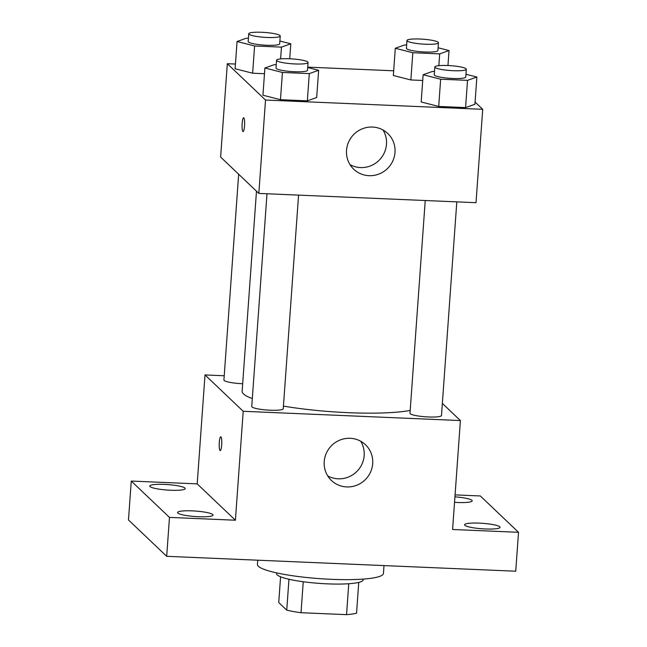 <?xml version="1.0" encoding="UTF-8"?>
<svg xmlns="http://www.w3.org/2000/svg" width="647" height="647" viewBox="0 0 647 647"><rect width="100%" height="100%" fill="white"/><g stroke="black" fill="none" stroke-linecap="round" stroke-linejoin="round"><path stroke-width="0.97" d="M348.757 583.74L346.541 614.65L301.025 612.709A42.411 6.543 4.1 0 1 286.742 610.153L278.736 602.535L280.58 576.792M346.541 614.65A42.411 6.543 4.1 0 0 356.554 613.138L358.753 582.397M363.242 579.097L363.185 579.817A43.422 6.696 -175.9 0 1 319.4 583.392A43.422 6.696 -175.9 0 1 276.56 573.606L276.609 572.886M303.241 581.75L301.025 612.709M288.958 579.251L286.742 610.153M257.732 560.197L257.433 564.419A63.163 9.745 4.1 0 0 319.739 578.653A63.163 9.745 4.1 0 0 383.436 573.444L383.995 565.591M455.076 494.882L480.317 495.958L518.522 532.311L515.732 571.212L166.683 556.315L128.478 519.962L131.268 481.061L197.198 483.875L205.01 374.937L224.218 375.761M454.93 496.847A17.784 2.742 -175.9 0 1 472.213 500.843A17.784 2.742 -175.9 0 1 457.55 502.493A17.784 2.742 -175.9 0 1 454.542 502.323M479.241 523.124A17.784 2.742 -175.9 0 1 500.05 527.321A17.784 2.742 -175.9 0 1 485.387 528.971A17.784 2.742 -175.9 0 1 464.578 524.782A17.784 2.742 -175.9 0 1 479.241 523.124M518.522 532.311L452.593 529.497L460.397 420.558L243.207 411.29L235.403 520.22L169.474 517.406L166.683 556.315M372.696 463.648A24.675 23.963 -46.4 0 1 357.063 485.113A24.675 23.963 -46.4 0 1 331.45 480.486A24.675 23.963 -46.4 0 1 331.102 446.09A24.675 23.963 -46.4 0 1 365.466 444.732A24.675 23.963 -46.4 0 1 372.696 463.648M169.474 517.406L131.268 481.061M192.24 510.871A17.784 2.742 -175.9 0 1 213.049 515.069A17.784 2.742 -175.9 0 1 198.386 516.718A17.784 2.742 -175.9 0 1 177.577 512.529A17.784 2.742 -175.9 0 1 192.24 510.871M164.403 484.393A17.784 2.742 -175.9 0 1 185.212 488.59A17.784 2.742 -175.9 0 1 170.549 490.24A17.784 2.742 -175.9 0 1 149.74 486.043A17.784 2.742 -175.9 0 1 164.403 484.393M235.403 520.22L197.198 483.875M256.479 191.18L242.14 391.257A90.798 14.008 4.1 0 0 252.314 398.592M283.443 406.09A90.798 14.008 4.1 0 0 410.19 410.441M243.207 411.29L205.01 374.937M442.354 403.396L460.397 420.558M267.001 193.768L251.748 406.486A15.795 2.434 4.1 0 0 267.324 410.044A15.795 2.434 4.1 0 0 283.249 408.742L298.566 195.119M238.662 174.237L223.919 379.999A15.795 2.434 4.1 0 0 242.674 383.736M456.806 201.872L441.489 415.495A15.795 2.434 -175.9 0 1 427.02 416.894A15.795 2.434 -175.9 0 1 410.222 413.708A15.795 2.434 -175.9 0 1 409.988 413.239L425.233 200.521M219.996 450.498A6.907 1.254 92.4 0 1 219.252 443.09A6.907 1.254 92.4 0 1 220.781 436.79A6.907 1.254 92.4 0 1 221.743 443.745A6.907 1.254 92.4 0 1 220.19 450.595A6.907 1.254 92.4 0 1 219.996 450.498M220.19 450.595A6.907 1.254 92.4 0 1 220.004 450.498A6.907 1.254 92.4 0 1 219.26 443.098A6.907 1.254 92.4 0 1 220.781 436.79M360.686 441.23A24.675 23.963 -46.4 0 1 364.172 455.537A24.675 23.963 -46.4 0 1 327.705 475.885M475.076 102.056L482.711 109.319L476.014 202.689L258.832 193.421L220.627 157.067L227.315 63.697L235.443 64.045M307.737 67.134L393.683 70.798M307.713 67.498L318.631 70.288L316.682 97.519L307.341 100.843L280.466 99.695L262.941 95.222L264.898 67.992L274.239 64.668L276.245 64.757M438.116 47.773L449.034 50.555L439.693 53.879L412.826 52.73L410.869 79.961L422.717 80.471L410.869 79.961L393.344 75.497L395.293 48.266L404.634 44.942L406.648 45.031M482.711 109.319L265.521 100.042L227.315 63.697M279.876 41.02L290.802 43.802L281.461 47.126L254.586 45.977L252.637 73.208L264.486 73.718L252.637 73.208L235.104 68.744L237.061 41.505L246.402 38.189L248.416 38.27M465.953 74.259L476.871 77.042L474.922 104.272L465.573 107.596L438.706 106.448L421.181 101.983L423.13 74.745L432.471 71.429L434.485 71.51M265.521 100.042L258.832 193.421M395.01 152.401A24.675 23.963 -46.4 0 1 379.377 173.865A24.675 23.963 -46.4 0 1 353.763 169.247A24.675 23.963 -46.4 0 1 353.408 134.851A24.675 23.963 -46.4 0 1 387.779 133.492A24.675 23.963 -46.4 0 1 395.01 152.401M243.062 131.567A6.907 1.254 92.4 0 1 242.868 131.478A6.907 1.254 92.4 0 1 242.124 124.07A6.907 1.254 92.4 0 1 243.644 117.762A6.907 1.254 92.4 0 1 244.606 124.717A6.907 1.254 92.4 0 1 243.054 131.567A6.907 1.254 92.4 0 1 242.86 131.478A6.907 1.254 92.4 0 1 242.132 124.078A6.907 1.254 92.4 0 1 243.652 117.762M382.992 129.982A24.675 23.963 -46.4 0 1 386.485 144.289A24.675 23.963 -46.4 0 1 350.019 164.637M476.871 77.042L467.53 80.357L440.656 79.217L423.13 74.745M434.808 66.981L434.25 74.761A15.795 2.434 4.1 0 0 449.827 78.319A15.795 2.434 4.1 0 0 465.751 77.025L466.309 69.245A15.795 2.434 4.1 0 0 466.075 68.776A15.795 2.434 4.1 0 0 449.277 65.59A15.795 2.434 4.1 0 0 434.808 66.981A15.795 2.434 4.1 0 0 450.385 70.539A15.795 2.434 4.1 0 0 466.309 69.245M474.922 104.272L465.573 107.596L438.706 106.448L421.181 101.983M467.53 80.357L465.573 107.596M440.656 79.217L438.706 106.448M318.631 70.288L309.29 73.604L282.424 72.456L264.898 67.992M276.568 60.228L276.01 68.008A15.795 2.434 4.1 0 0 291.587 71.566A15.795 2.434 4.1 0 0 307.511 70.264L308.069 62.484A15.795 2.434 4.1 0 0 307.835 62.023A15.795 2.434 4.1 0 0 291.037 58.837A15.795 2.434 4.1 0 0 276.568 60.228A15.795 2.434 4.1 0 0 292.145 63.786A15.795 2.434 4.1 0 0 308.069 62.484M316.682 97.519L307.341 100.843L280.466 99.695L262.941 95.222M309.29 73.604L307.341 100.843M282.424 72.456L280.466 99.695M412.826 52.73L395.293 48.266M406.971 40.502L406.413 48.282A15.795 2.434 4.1 0 0 421.99 51.841A15.795 2.434 4.1 0 0 437.914 50.539L438.472 42.759A15.795 2.434 4.1 0 0 438.237 42.29A15.795 2.434 4.1 0 0 421.44 39.103A15.795 2.434 4.1 0 0 406.971 40.502A15.795 2.434 4.1 0 0 422.548 44.061A15.795 2.434 4.1 0 0 438.472 42.759M449.034 50.555L447.967 65.525M439.693 53.879L438.852 65.662M410.869 79.961L393.344 75.497M254.586 45.977L237.061 41.505M248.739 33.741L248.181 41.529A15.795 2.434 4.1 0 0 263.758 45.088A15.795 2.434 4.1 0 0 279.682 43.786L280.24 36.006A15.795 2.434 4.1 0 0 279.997 35.536A15.795 2.434 4.1 0 0 263.208 32.35A15.795 2.434 4.1 0 0 248.739 33.741A15.795 2.434 4.1 0 0 264.316 37.308A15.795 2.434 4.1 0 0 280.24 36.006M290.802 43.802L289.727 58.764M281.461 47.126L280.612 58.901M252.637 73.208L235.104 68.744"/></g></svg>
